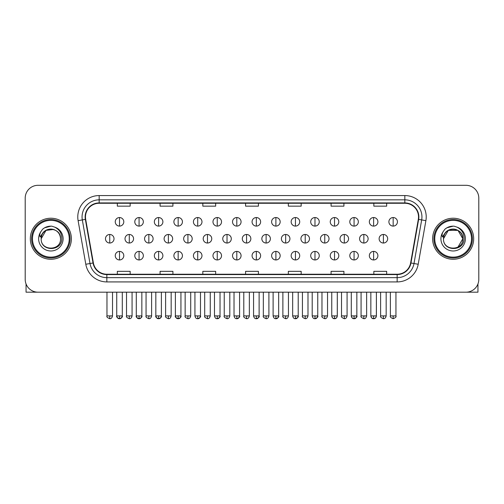 <?xml version="1.0" encoding="UTF-8"?>
<svg xmlns="http://www.w3.org/2000/svg" width="504" height="504" viewBox="0 0 504 504"><rect width="100%" height="100%" fill="white"/><g stroke="black" fill="none" stroke-linecap="round" stroke-linejoin="round"><path stroke-width="0.76" d="M30.328 238.745A20.519 20.519 0 0 0 50.854 259.27A20.519 20.519 0 0 0 71.373 238.745A20.519 20.519 0 0 0 50.854 218.226A20.519 20.519 0 0 0 30.328 238.745A20.519 20.519 0 0 0 50.854 259.27A20.519 20.519 0 0 0 71.373 238.745A20.519 20.519 0 0 0 50.854 218.226A20.519 20.519 0 0 0 30.328 238.745M432.627 238.745A20.519 20.519 0 0 0 453.146 259.27A20.519 20.519 0 0 0 473.672 238.745A20.519 20.519 0 0 0 453.146 218.226A20.519 20.519 0 0 0 432.627 238.745A20.519 20.519 0 0 0 453.146 259.27A20.519 20.519 0 0 0 473.672 238.745A20.519 20.519 0 0 0 453.146 218.226A20.519 20.519 0 0 0 432.627 238.745M85.478 216.941A13.684 13.684 0 0 1 99.162 203.263L404.838 203.263A13.684 13.684 0 0 1 418.314 219.322L410.621 262.924A13.684 13.684 0 0 1 397.152 274.233L106.848 274.233A13.684 13.684 0 0 1 93.379 262.924L85.686 219.322A13.684 13.684 0 0 1 85.478 216.941M85.138 216.941A14.024 14.024 0 0 0 85.352 219.379L93.038 262.987A14.024 14.024 0 0 0 106.848 274.573L397.152 274.573A14.024 14.024 0 0 0 410.962 262.987L418.648 219.379A14.024 14.024 0 0 0 404.838 202.923L99.162 202.923A14.024 14.024 0 0 0 85.138 216.941M78.107 220.657A21.376 21.376 0 0 1 99.162 195.565L404.838 195.565A21.376 21.376 0 0 1 425.893 220.657L418.2 264.26A21.376 21.376 0 0 1 397.152 281.925L106.848 281.925A21.376 21.376 0 0 1 85.8 264.26L78.107 220.657L82.322 219.914A17.098 17.098 0 0 1 99.162 199.842L404.838 199.842A17.098 17.098 0 0 1 421.678 219.914L413.992 263.523A17.098 17.098 0 0 1 397.152 277.654L106.848 277.654A17.098 17.098 0 0 1 90.008 263.523L82.322 219.914A17.098 17.098 0 0 1 82.058 216.941M478.8 198.135A12.827 12.827 0 0 0 465.973 185.308L38.027 185.308A12.827 12.827 0 0 0 25.2 198.135L25.2 279.361A12.827 12.827 0 0 0 38.027 292.188L465.973 292.188A12.827 12.827 0 0 0 478.8 279.361L478.8 198.135L478.8 279.361M410.962 262.987L413.992 263.523L421.678 219.914L425.893 220.657M245.587 203.263L245.587 206.155L258.413 206.155L258.413 203.263M202.835 203.263L202.835 206.155L215.662 206.155L215.662 203.263M160.083 203.263L160.083 206.155L172.91 206.155L172.91 203.263M117.331 203.263L117.331 206.155L130.158 206.155L130.158 203.263M288.338 203.263L288.338 206.155L301.165 206.155L301.165 203.263M331.09 203.263L331.09 206.155L343.917 206.155L343.917 203.263M373.842 203.263L373.842 206.155L386.669 206.155L386.669 203.263M258.413 274.233L258.413 271.335L245.587 271.335L245.587 274.233M215.662 274.233L215.662 271.335L202.835 271.335L202.835 274.233M172.91 274.233L172.91 271.335L160.083 271.335L160.083 274.233M130.158 274.233L130.158 271.335L117.331 271.335L117.331 274.233M301.165 274.233L301.165 271.335L288.338 271.335L288.338 274.233M343.917 274.233L343.917 271.335L331.09 271.335L331.09 274.233M386.669 274.233L386.669 271.335L373.842 271.335L373.842 274.233M25.2 198.135L25.2 279.361M465.973 185.308L38.027 185.308M38.027 292.188L465.973 292.188M119.517 217.539A4.278 4.278 0 0 0 115.246 221.817A4.278 4.278 0 0 0 119.517 226.094A4.278 4.278 0 0 0 123.795 221.817A4.278 4.278 0 0 0 119.517 217.539L119.517 226.094A4.278 4.278 0 0 0 123.795 221.817A4.278 4.278 0 0 0 119.517 217.539M109.746 234.473A4.278 4.278 0 0 0 105.468 238.745A4.278 4.278 0 0 0 109.746 243.023A4.278 4.278 0 0 0 114.024 238.745A4.278 4.278 0 0 0 109.746 234.473L109.746 243.023A4.278 4.278 0 0 0 114.024 238.745A4.278 4.278 0 0 0 109.746 234.473M119.517 251.401A4.278 4.278 0 0 0 115.246 255.679A4.278 4.278 0 0 0 119.517 259.951A4.278 4.278 0 0 0 123.795 255.679A4.278 4.278 0 0 0 119.517 251.401L119.517 259.951A4.278 4.278 0 0 0 123.795 255.679A4.278 4.278 0 0 0 119.517 251.401M139.066 217.539A4.278 4.278 0 0 0 134.788 221.817A4.278 4.278 0 0 0 139.066 226.094A4.278 4.278 0 0 0 143.344 221.817A4.278 4.278 0 0 0 139.066 217.539L139.066 226.094A4.278 4.278 0 0 0 143.344 221.817A4.278 4.278 0 0 0 139.066 217.539M158.615 217.539A4.278 4.278 0 0 0 154.337 221.817A4.278 4.278 0 0 0 158.615 226.094A4.278 4.278 0 0 0 162.887 221.817A4.278 4.278 0 0 0 158.615 217.539L158.615 226.094A4.278 4.278 0 0 0 162.887 221.817A4.278 4.278 0 0 0 158.615 217.539M178.158 217.539A4.278 4.278 0 0 0 173.886 221.817A4.278 4.278 0 0 0 178.158 226.094A4.278 4.278 0 0 0 182.435 221.817A4.278 4.278 0 0 0 178.158 217.539L178.158 226.094A4.278 4.278 0 0 0 182.435 221.817A4.278 4.278 0 0 0 178.158 217.539M197.707 217.539A4.278 4.278 0 0 0 193.429 221.817A4.278 4.278 0 0 0 197.707 226.094A4.278 4.278 0 0 0 201.978 221.817A4.278 4.278 0 0 0 197.707 217.539L197.707 226.094A4.278 4.278 0 0 0 201.978 221.817A4.278 4.278 0 0 0 197.707 217.539M129.295 234.473A4.278 4.278 0 0 0 125.017 238.745A4.278 4.278 0 0 0 129.295 243.023A4.278 4.278 0 0 0 133.566 238.745A4.278 4.278 0 0 0 129.295 234.473L129.295 243.023A4.278 4.278 0 0 0 133.566 238.745A4.278 4.278 0 0 0 129.295 234.473M148.838 234.473A4.278 4.278 0 0 0 144.566 238.745A4.278 4.278 0 0 0 148.838 243.023A4.278 4.278 0 0 0 153.115 238.745A4.278 4.278 0 0 0 148.838 234.473L148.838 243.023A4.278 4.278 0 0 0 153.115 238.745A4.278 4.278 0 0 0 148.838 234.473M168.386 234.473A4.278 4.278 0 0 0 164.109 238.745A4.278 4.278 0 0 0 168.386 243.023A4.278 4.278 0 0 0 172.658 238.745A4.278 4.278 0 0 0 168.386 234.473L168.386 243.023A4.278 4.278 0 0 0 172.658 238.745A4.278 4.278 0 0 0 168.386 234.473M139.066 251.401A4.278 4.278 0 0 0 134.788 255.679A4.278 4.278 0 0 0 139.066 259.951A4.278 4.278 0 0 0 143.344 255.679A4.278 4.278 0 0 0 139.066 251.401L139.066 259.951A4.278 4.278 0 0 0 143.344 255.679A4.278 4.278 0 0 0 139.066 251.401M158.615 251.401A4.278 4.278 0 0 0 154.337 255.679A4.278 4.278 0 0 0 158.615 259.951A4.278 4.278 0 0 0 162.887 255.679A4.278 4.278 0 0 0 158.615 251.401L158.615 259.951A4.278 4.278 0 0 0 162.887 255.679A4.278 4.278 0 0 0 158.615 251.401M178.158 251.401A4.278 4.278 0 0 0 173.886 255.679A4.278 4.278 0 0 0 178.158 259.951A4.278 4.278 0 0 0 182.435 255.679A4.278 4.278 0 0 0 178.158 251.401L178.158 259.951A4.278 4.278 0 0 0 182.435 255.679A4.278 4.278 0 0 0 178.158 251.401M197.707 251.401A4.278 4.278 0 0 0 193.429 255.679A4.278 4.278 0 0 0 197.707 259.951A4.278 4.278 0 0 0 201.978 255.679A4.278 4.278 0 0 0 197.707 251.401L197.707 259.951A4.278 4.278 0 0 0 201.978 255.679A4.278 4.278 0 0 0 197.707 251.401M26.057 283.966L26.057 292.188L75.65 292.188M477.943 283.966L477.943 292.188L428.35 292.188M70.088 238.745A19.24 19.24 0 0 0 50.854 219.511A19.24 19.24 0 0 0 31.613 238.745A19.24 19.24 0 0 0 50.854 257.985A19.24 19.24 0 0 0 70.088 238.745M69.237 238.745A18.383 18.383 0 0 0 50.854 220.361A18.383 18.383 0 0 0 32.47 238.745A18.383 18.383 0 0 0 50.854 257.128A18.383 18.383 0 0 0 69.237 238.745M41.637 235.841L41.177 238.745C40.648 251.874 61.879 251.635 61.809 238.745C61.847 233.415 59.466 229.541 54.671 227.128L51.78 226.176C48.296 225.975 45.221 226.995 42.563 229.251L40.824 231.752C39.759 233.541 39.526 235.28 40.125 236.968L43.237 232.35C46.135 229.452 49.587 228.495 53.588 229.477A9.664 9.664 0 0 0 41.637 235.841M41.189 238.745C40.597 226.277 61.11 226.277 60.518 238.745C61.11 251.213 40.597 251.213 41.189 238.745C40.597 226.277 61.11 226.277 60.518 238.745C61.11 251.213 40.597 251.213 41.189 238.745C40.597 226.277 61.11 226.277 60.518 238.745C61.11 251.213 40.597 251.213 41.189 238.745C40.597 226.277 61.11 226.277 60.518 238.745C61.11 251.213 40.597 251.213 41.189 238.745C40.597 226.277 61.11 226.277 60.518 238.745C61.11 226.277 40.597 226.277 41.189 238.745C40.597 226.277 61.11 226.277 60.518 238.745C61.11 226.277 40.597 226.277 41.189 238.745L46.021 230.378L53.594 229.477C57.903 231.015 60.215 234.102 60.518 238.745C61.11 226.277 40.597 226.277 41.189 238.745L46.021 230.378L53.594 229.477M42.594 229.226L44.547 227.833L50.948 226.145L44.547 227.833L42.594 229.226L44.547 227.833L50.948 226.145L44.547 227.833L42.594 229.226L44.547 227.833L50.948 226.145L44.547 227.833L42.594 229.226L44.547 227.833L50.948 226.145L44.547 227.833L42.594 229.226L44.547 227.833L50.948 226.145L44.547 227.833L42.594 229.226L44.547 227.833L50.948 226.145L44.547 227.833L42.594 229.226L44.547 227.833L50.948 226.145M472.387 238.745A19.24 19.24 0 0 0 453.146 219.511A19.24 19.24 0 0 0 433.913 238.745A19.24 19.24 0 0 0 453.146 257.985A19.24 19.24 0 0 0 472.387 238.745M471.53 238.745A18.383 18.383 0 0 0 453.146 220.361A18.383 18.383 0 0 0 434.763 238.745A18.383 18.383 0 0 0 453.146 257.128A18.383 18.383 0 0 0 471.53 238.745M455.887 229.477C460.202 231.015 462.514 234.102 462.811 238.745C463.403 251.213 442.89 251.213 443.482 238.745C442.89 226.277 463.403 226.277 462.811 238.745C463.403 251.213 442.89 251.213 443.482 238.745C442.89 226.277 463.403 226.277 462.811 238.745C463.403 251.213 442.89 251.213 443.482 238.745L448.314 230.378L457.979 230.378L455.887 229.477L457.979 230.378L462.811 238.745C463.403 251.213 442.89 251.213 443.482 238.745L443.929 235.841L443.47 238.745C442.94 251.874 464.178 251.635 464.102 238.745C464.146 233.415 461.765 229.541 456.964 227.128L454.079 226.176C450.595 225.975 447.521 226.995 444.862 229.251L443.117 231.752C442.058 233.541 441.825 235.28 442.418 236.968L445.536 232.35C448.434 229.452 451.886 228.495 455.887 229.477A9.664 9.664 0 0 0 443.929 235.841L443.482 238.745L448.314 230.378L457.979 230.378L448.314 230.378L443.482 238.745L448.314 230.378L457.979 230.378L448.314 230.378L443.482 238.745C442.89 226.277 463.403 226.277 462.811 238.745L457.979 247.118M443.929 235.841L443.482 238.745L448.314 230.378L457.979 230.378M444.887 229.226L446.846 227.833L453.247 226.145L446.846 227.833L444.887 229.226L446.846 227.833L453.247 226.145L446.846 227.833L444.887 229.226L446.846 227.833L453.247 226.145L446.846 227.833L444.887 229.226L446.846 227.833L453.247 226.145L446.846 227.833L444.887 229.226L446.846 227.833L453.247 226.145L446.846 227.833L444.887 229.226L446.846 227.833L453.247 226.145L446.846 227.833L444.887 229.226L446.846 227.833L453.247 226.145M187.929 234.473A4.278 4.278 0 0 0 183.658 238.745A4.278 4.278 0 0 0 187.929 243.023A4.278 4.278 0 0 0 192.207 238.745A4.278 4.278 0 0 0 187.929 234.473L187.929 243.023A4.278 4.278 0 0 0 192.207 238.745A4.278 4.278 0 0 0 187.929 234.473M217.249 217.539A4.278 4.278 0 0 0 212.978 221.817A4.278 4.278 0 0 0 217.249 226.094A4.278 4.278 0 0 0 221.527 221.817A4.278 4.278 0 0 0 217.249 217.539L217.249 226.094A4.278 4.278 0 0 0 221.527 221.817A4.278 4.278 0 0 0 217.249 217.539M236.798 217.539A4.278 4.278 0 0 0 232.52 221.817A4.278 4.278 0 0 0 236.798 226.094A4.278 4.278 0 0 0 241.069 221.817A4.278 4.278 0 0 0 236.798 217.539L236.798 226.094A4.278 4.278 0 0 0 241.069 221.817A4.278 4.278 0 0 0 236.798 217.539M256.341 217.539A4.278 4.278 0 0 0 252.069 221.817A4.278 4.278 0 0 0 256.341 226.094A4.278 4.278 0 0 0 260.618 221.817A4.278 4.278 0 0 0 256.341 217.539L256.341 226.094A4.278 4.278 0 0 0 260.618 221.817A4.278 4.278 0 0 0 256.341 217.539M275.89 217.539A4.278 4.278 0 0 0 271.612 221.817A4.278 4.278 0 0 0 275.89 226.094A4.278 4.278 0 0 0 280.167 221.817A4.278 4.278 0 0 0 275.89 217.539L275.89 226.094A4.278 4.278 0 0 0 280.167 221.817A4.278 4.278 0 0 0 275.89 217.539M207.478 234.473A4.278 4.278 0 0 0 203.2 238.745A4.278 4.278 0 0 0 207.478 243.023A4.278 4.278 0 0 0 211.756 238.745A4.278 4.278 0 0 0 207.478 234.473L207.478 243.023A4.278 4.278 0 0 0 211.756 238.745A4.278 4.278 0 0 0 207.478 234.473M227.027 234.473A4.278 4.278 0 0 0 222.749 238.745A4.278 4.278 0 0 0 227.027 243.023A4.278 4.278 0 0 0 231.298 238.745A4.278 4.278 0 0 0 227.027 234.473L227.027 243.023A4.278 4.278 0 0 0 231.298 238.745A4.278 4.278 0 0 0 227.027 234.473M246.569 234.473A4.278 4.278 0 0 0 242.298 238.745A4.278 4.278 0 0 0 246.569 243.023A4.278 4.278 0 0 0 250.847 238.745A4.278 4.278 0 0 0 246.569 234.473L246.569 243.023A4.278 4.278 0 0 0 250.847 238.745A4.278 4.278 0 0 0 246.569 234.473M266.118 234.473A4.278 4.278 0 0 0 261.841 238.745A4.278 4.278 0 0 0 266.118 243.023A4.278 4.278 0 0 0 270.39 238.745A4.278 4.278 0 0 0 266.118 234.473L266.118 243.023A4.278 4.278 0 0 0 270.39 238.745A4.278 4.278 0 0 0 266.118 234.473M217.249 251.401A4.278 4.278 0 0 0 212.978 255.679A4.278 4.278 0 0 0 217.249 259.951A4.278 4.278 0 0 0 221.527 255.679A4.278 4.278 0 0 0 217.249 251.401L217.249 259.951A4.278 4.278 0 0 0 221.527 255.679A4.278 4.278 0 0 0 217.249 251.401M236.798 251.401A4.278 4.278 0 0 0 232.52 255.679A4.278 4.278 0 0 0 236.798 259.951A4.278 4.278 0 0 0 241.069 255.679A4.278 4.278 0 0 0 236.798 251.401L236.798 259.951A4.278 4.278 0 0 0 241.069 255.679A4.278 4.278 0 0 0 236.798 251.401M256.341 251.401A4.278 4.278 0 0 0 252.069 255.679A4.278 4.278 0 0 0 256.341 259.951A4.278 4.278 0 0 0 260.618 255.679A4.278 4.278 0 0 0 256.341 251.401L256.341 259.951A4.278 4.278 0 0 0 260.618 255.679A4.278 4.278 0 0 0 256.341 251.401M295.438 217.539A4.278 4.278 0 0 0 291.161 221.817A4.278 4.278 0 0 0 295.438 226.094A4.278 4.278 0 0 0 299.71 221.817A4.278 4.278 0 0 0 295.438 217.539L295.438 226.094A4.278 4.278 0 0 0 299.71 221.817A4.278 4.278 0 0 0 295.438 217.539M314.981 217.539A4.278 4.278 0 0 0 310.71 221.817A4.278 4.278 0 0 0 314.981 226.094A4.278 4.278 0 0 0 319.259 221.817A4.278 4.278 0 0 0 314.981 217.539L314.981 226.094A4.278 4.278 0 0 0 319.259 221.817A4.278 4.278 0 0 0 314.981 217.539M334.53 217.539A4.278 4.278 0 0 0 330.252 221.817A4.278 4.278 0 0 0 334.53 226.094A4.278 4.278 0 0 0 338.801 221.817A4.278 4.278 0 0 0 334.53 217.539L334.53 226.094A4.278 4.278 0 0 0 338.801 221.817A4.278 4.278 0 0 0 334.53 217.539M354.073 217.539A4.278 4.278 0 0 0 349.801 221.817A4.278 4.278 0 0 0 354.073 226.094A4.278 4.278 0 0 0 358.35 221.817A4.278 4.278 0 0 0 354.073 217.539L354.073 226.094A4.278 4.278 0 0 0 358.35 221.817A4.278 4.278 0 0 0 354.073 217.539M373.621 217.539A4.278 4.278 0 0 0 369.344 221.817A4.278 4.278 0 0 0 373.621 226.094A4.278 4.278 0 0 0 377.899 221.817A4.278 4.278 0 0 0 373.621 217.539L373.621 226.094A4.278 4.278 0 0 0 377.899 221.817A4.278 4.278 0 0 0 373.621 217.539M393.17 217.539A4.278 4.278 0 0 0 388.893 221.817A4.278 4.278 0 0 0 393.17 226.094A4.278 4.278 0 0 0 397.442 221.817A4.278 4.278 0 0 0 393.17 217.539L393.17 226.094A4.278 4.278 0 0 0 397.442 221.817A4.278 4.278 0 0 0 393.17 217.539M285.661 234.473A4.278 4.278 0 0 0 281.389 238.745A4.278 4.278 0 0 0 285.661 243.023A4.278 4.278 0 0 0 289.939 238.745A4.278 4.278 0 0 0 285.661 234.473L285.661 243.023A4.278 4.278 0 0 0 289.939 238.745A4.278 4.278 0 0 0 285.661 234.473M305.21 234.473A4.278 4.278 0 0 0 300.932 238.745A4.278 4.278 0 0 0 305.21 243.023A4.278 4.278 0 0 0 309.488 238.745A4.278 4.278 0 0 0 305.21 234.473L305.21 243.023A4.278 4.278 0 0 0 309.488 238.745A4.278 4.278 0 0 0 305.21 234.473M324.759 234.473A4.278 4.278 0 0 0 320.481 238.745A4.278 4.278 0 0 0 324.759 243.023A4.278 4.278 0 0 0 329.03 238.745A4.278 4.278 0 0 0 324.759 234.473L324.759 243.023A4.278 4.278 0 0 0 329.03 238.745A4.278 4.278 0 0 0 324.759 234.473M344.301 234.473A4.278 4.278 0 0 0 340.024 238.745A4.278 4.278 0 0 0 344.301 243.023A4.278 4.278 0 0 0 348.579 238.745A4.278 4.278 0 0 0 344.301 234.473L344.301 243.023A4.278 4.278 0 0 0 348.579 238.745A4.278 4.278 0 0 0 344.301 234.473M363.85 234.473A4.278 4.278 0 0 0 359.572 238.745A4.278 4.278 0 0 0 363.85 243.023A4.278 4.278 0 0 0 368.122 238.745A4.278 4.278 0 0 0 363.85 234.473L363.85 243.023A4.278 4.278 0 0 0 368.122 238.745A4.278 4.278 0 0 0 363.85 234.473M383.393 234.473A4.278 4.278 0 0 0 379.121 238.745A4.278 4.278 0 0 0 383.393 243.023A4.278 4.278 0 0 0 387.671 238.745A4.278 4.278 0 0 0 383.393 234.473L383.393 243.023A4.278 4.278 0 0 0 387.671 238.745A4.278 4.278 0 0 0 383.393 234.473M275.89 251.401A4.278 4.278 0 0 0 271.612 255.679A4.278 4.278 0 0 0 275.89 259.951A4.278 4.278 0 0 0 280.167 255.679A4.278 4.278 0 0 0 275.89 251.401L275.89 259.951A4.278 4.278 0 0 0 280.167 255.679A4.278 4.278 0 0 0 275.89 251.401M295.438 251.401A4.278 4.278 0 0 0 291.161 255.679A4.278 4.278 0 0 0 295.438 259.951A4.278 4.278 0 0 0 299.71 255.679A4.278 4.278 0 0 0 295.438 251.401L295.438 259.951A4.278 4.278 0 0 0 299.71 255.679A4.278 4.278 0 0 0 295.438 251.401M314.981 251.401A4.278 4.278 0 0 0 310.71 255.679A4.278 4.278 0 0 0 314.981 259.951A4.278 4.278 0 0 0 319.259 255.679A4.278 4.278 0 0 0 314.981 251.401L314.981 259.951A4.278 4.278 0 0 0 319.259 255.679A4.278 4.278 0 0 0 314.981 251.401M334.53 251.401A4.278 4.278 0 0 0 330.252 255.679A4.278 4.278 0 0 0 334.53 259.951A4.278 4.278 0 0 0 338.801 255.679A4.278 4.278 0 0 0 334.53 251.401L334.53 259.951A4.278 4.278 0 0 0 338.801 255.679A4.278 4.278 0 0 0 334.53 251.401M354.073 251.401A4.278 4.278 0 0 0 349.801 255.679A4.278 4.278 0 0 0 354.073 259.951A4.278 4.278 0 0 0 358.35 255.679A4.278 4.278 0 0 0 354.073 251.401L354.073 259.951A4.278 4.278 0 0 0 358.35 255.679A4.278 4.278 0 0 0 354.073 251.401M373.621 251.401A4.278 4.278 0 0 0 369.344 255.679A4.278 4.278 0 0 0 373.621 259.951A4.278 4.278 0 0 0 377.899 255.679A4.278 4.278 0 0 0 373.621 251.401L373.621 259.951A4.278 4.278 0 0 0 377.899 255.679A4.278 4.278 0 0 0 373.621 251.401M404.838 195.565L404.838 202.923M82.322 219.914L85.352 219.379M106.848 281.925L106.848 274.573M397.152 274.573L397.152 281.925M85.8 264.26L93.038 262.987M418.648 219.379L421.678 219.914M99.162 195.565L99.162 202.923M413.992 263.523L418.2 264.26M109.746 315.913L106.968 315.913C106.401 316.802 107.333 317.728 109.746 318.692L109.746 315.913L112.524 315.913L112.524 292.188M119.517 315.913L116.739 315.913C116.178 316.802 117.104 317.728 119.517 318.692L119.517 315.913L122.296 315.913C122.863 316.802 121.937 317.728 119.517 318.692C118.15 318.824 117.224 317.898 116.739 315.913L116.739 292.188M129.295 315.913L126.517 315.913C125.95 316.802 126.876 317.728 129.295 318.692L129.295 315.913L132.073 315.913L132.073 292.188M148.838 315.913L146.059 315.913C145.499 316.802 146.425 317.728 148.838 318.692L148.838 315.913L151.616 315.913L151.616 292.188M168.386 315.913L165.608 315.913C165.041 316.802 165.967 317.728 168.386 318.692L168.386 315.913L171.165 315.913L171.165 292.188M139.066 315.913L136.288 315.913C135.721 316.802 136.647 317.728 139.066 318.692L139.066 315.913L141.845 315.913C142.412 316.802 141.485 317.728 139.066 318.692C137.699 318.824 136.773 317.898 136.288 315.913L136.288 292.188M158.615 315.913L155.831 315.913C155.27 316.802 156.196 317.728 158.615 318.692L158.615 315.913L161.393 315.913C161.954 316.802 161.028 317.728 158.615 318.692C157.242 318.824 156.316 317.898 155.831 315.913L155.831 292.188M178.158 315.913L175.379 315.913C174.819 316.802 175.745 317.728 178.158 318.692L178.158 315.913L180.936 315.913C181.503 316.802 180.577 317.728 178.158 318.692C176.791 318.824 175.864 317.898 175.379 315.913L175.379 292.188M197.707 315.913L194.928 315.913C195.413 317.898 196.339 318.824 197.707 318.692L197.707 315.913L200.485 315.913C201.046 316.802 200.119 317.728 197.707 318.692C199.074 318.824 200 317.898 200.485 315.913L200.485 292.188M40.824 231.752A12.228 12.228 0 0 0 50.854 250.979A12.228 12.228 0 0 0 54.671 227.128M443.117 231.752A12.228 12.228 0 0 0 453.146 250.979A12.228 12.228 0 0 0 456.964 227.128M187.929 315.913L185.151 315.913C184.59 316.802 185.516 317.728 187.929 318.692L187.929 315.913L190.714 315.913L190.714 292.188M207.478 315.913L204.7 315.913C204.133 316.802 205.059 317.728 207.478 318.692L207.478 315.913L210.256 315.913L210.256 292.188M227.027 315.913L224.242 315.913C223.681 316.802 224.608 317.728 227.027 318.692L227.027 315.913L229.805 315.913L229.805 292.188M246.569 315.913L243.791 315.913C243.23 316.802 244.157 317.728 246.569 318.692L246.569 315.913L249.348 315.913L249.348 292.188M266.118 315.913L263.34 315.913C262.773 316.802 263.699 317.728 266.118 318.692L266.118 315.913L268.897 315.913L268.897 292.188M217.249 315.913L214.471 315.913C214.956 317.898 215.882 318.824 217.249 318.692L217.249 315.913L220.028 315.913C220.594 316.802 219.668 317.728 217.249 318.692C218.616 318.824 219.542 317.898 220.028 315.913L220.028 292.188M236.798 315.913L234.02 315.913C234.505 317.898 235.431 318.824 236.798 318.692L236.798 315.913L239.576 315.913C240.137 316.802 239.211 317.728 236.798 318.692C238.165 318.824 239.091 317.898 239.576 315.913L239.576 292.188M256.341 315.913L253.562 315.913C254.048 317.898 254.974 318.824 256.341 318.692L256.341 315.913L259.125 315.913C259.686 316.802 258.76 317.728 256.341 318.692C257.714 318.824 258.64 317.898 259.125 315.913L259.125 292.188M393.17 315.913L390.386 315.913C389.825 316.802 390.751 317.728 393.17 318.692L393.17 315.913L395.949 315.913L395.949 292.188M285.661 315.913L282.883 315.913C282.322 316.802 283.248 317.728 285.661 318.692L285.661 315.913L288.439 315.913L288.439 292.188M305.21 315.913L302.432 315.913C301.864 316.802 302.791 317.728 305.21 318.692L305.21 315.913L307.988 315.913L307.988 292.188M324.759 315.913L321.974 315.913C321.413 316.802 322.339 317.728 324.759 318.692L324.759 315.913L327.537 315.913L327.537 292.188M344.301 315.913L341.523 315.913C340.956 316.802 341.888 317.728 344.301 318.692L344.301 315.913L347.08 315.913L347.08 292.188M363.85 315.913L361.072 315.913C360.505 316.802 361.431 317.728 363.85 318.692L363.85 315.913L366.629 315.913L366.629 292.188M383.393 315.913L380.614 315.913C380.054 316.802 380.98 317.728 383.393 318.692L383.393 315.913L386.171 315.913L386.171 292.188M275.89 315.913L273.111 315.913C273.596 317.898 274.522 318.824 275.89 318.692L275.89 315.913L278.668 315.913C279.235 316.802 278.309 317.728 275.89 318.692C277.257 318.824 278.183 317.898 278.668 315.913L278.668 292.188M295.438 315.913L292.66 315.913C293.145 317.898 294.071 318.824 295.438 318.692L295.438 315.913L298.217 315.913C298.777 316.802 297.851 317.728 295.438 318.692C296.806 318.824 297.732 317.898 298.217 315.913L298.217 292.188M314.981 315.913L312.203 315.913C312.688 317.898 313.614 318.824 314.981 318.692L314.981 315.913L317.759 315.913C318.326 316.802 317.4 317.728 314.981 318.692C316.348 318.824 317.274 317.898 317.759 315.913L317.759 292.188M331.752 292.188L331.752 315.913C332.237 317.898 333.163 318.824 334.53 318.692L334.53 315.913L331.752 315.913L331.783 316.329M337.277 316.329L337.308 292.188L337.308 315.913L334.53 315.913M354.073 315.913L356.851 315.913C357.418 316.802 356.492 317.728 354.073 318.692L354.073 315.913L351.294 315.913L351.326 316.329M370.843 292.188L370.843 315.913C371.328 317.898 372.254 318.824 373.621 318.692L373.621 315.913L370.843 315.913L370.875 316.329M376.368 316.329L376.4 292.188L376.4 315.913L373.621 315.913M106.968 315.913L106.968 292.188M112.524 315.913C112.039 317.898 111.113 318.824 109.746 318.692M119.517 318.692C120.884 318.824 121.81 317.898 122.296 315.913L122.296 292.188M126.517 315.913L126.517 292.188M132.073 315.913C131.588 317.898 130.662 318.824 129.295 318.692M146.059 315.913L146.059 292.188M151.616 315.913C151.131 317.898 150.205 318.824 148.838 318.692M165.608 315.913L165.608 292.188M171.165 315.913C170.68 317.898 169.754 318.824 168.386 318.692M139.066 318.692C140.433 318.824 141.359 317.898 141.845 315.913L141.845 292.188M158.615 318.692C159.982 318.824 160.908 317.898 161.393 315.913L161.393 292.188M178.158 318.692C179.525 318.824 180.451 317.898 180.936 315.913L180.936 292.188M194.928 315.913L194.928 292.188M185.151 315.913L185.151 292.188M190.714 315.913C190.228 317.898 189.296 318.824 187.929 318.692M204.7 315.913L204.7 292.188M210.256 315.913C209.771 317.898 208.845 318.824 207.478 318.692M224.242 315.913L224.242 292.188M229.805 315.913C229.32 317.898 228.394 318.824 227.027 318.692M243.791 315.913L243.791 292.188M249.348 315.913C248.863 317.898 247.936 318.824 246.569 318.692M263.34 315.913L263.34 292.188M268.897 315.913C268.411 317.898 267.485 318.824 266.118 318.692M214.471 315.913L214.471 292.188M234.02 315.913L234.02 292.188M253.562 315.913L253.562 292.188M331.941 316.934L332.564 317.879L334.114 318.66M337.113 316.934L336.496 317.879L334.94 318.66M351.49 316.934L352.107 317.879L353.663 318.66M356.851 315.913L356.851 292.188L356.851 315.913C356.366 317.898 355.44 318.824 354.073 318.692C352.706 318.824 351.779 317.898 351.294 315.913L351.294 292.188M371.039 316.934L371.656 317.879L373.206 318.66M376.204 316.934L375.587 317.879L374.031 318.66M390.386 315.913L390.386 292.188M395.949 315.913C396.509 316.802 395.583 317.728 393.17 318.692M282.883 315.913L282.883 292.188M288.439 315.913C287.954 317.898 287.028 318.824 285.661 318.692M302.432 315.913L302.432 292.188M307.988 315.913C307.503 317.898 306.577 318.824 305.21 318.692M321.974 315.913L321.974 292.188M327.537 315.913C327.052 317.898 326.126 318.824 324.759 318.692M341.523 315.913L341.523 292.188M347.08 315.913C346.594 317.898 345.668 318.824 344.301 318.692M361.072 315.913L361.072 292.188M366.629 315.913C366.143 317.898 365.217 318.824 363.85 318.692M380.614 315.913L380.614 292.188M386.171 315.913C385.686 317.898 384.76 318.824 383.393 318.692M273.111 315.913L273.111 292.188M292.66 315.913L292.66 292.188M312.203 315.913L312.203 292.188M337.308 315.913C336.823 317.898 335.897 318.824 334.53 318.692M376.4 315.913C375.915 317.898 374.989 318.824 373.621 318.692"/></g></svg>
